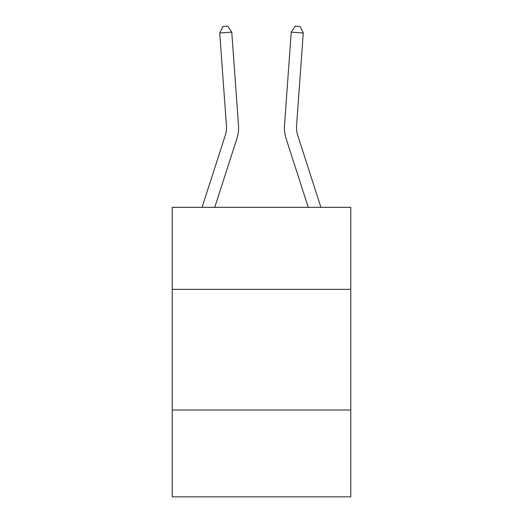 <?xml version="1.0" encoding="UTF-8"?>
<svg xmlns="http://www.w3.org/2000/svg" width="523" height="523" viewBox="0 0 523 523"><rect width="100%" height="100%" fill="white"/><g stroke="black" fill="none" stroke-linecap="round" stroke-linejoin="round"><path stroke-width="0.78" d="M350.77 289.356L350.77 207.324L172.23 207.324L172.23 289.356L350.77 289.356L350.77 496.85L172.23 496.85L172.23 289.356M350.77 409.993L172.23 409.993M226.452 125.965A24.13 24.13 -25.8 0 1 225.354 135.111L202.074 207.324L225.354 135.111A24.13 24.13 -23.8 0 0 226.452 125.965L219.732 33.014L231.761 32.145L238.488 125.095A36.192 36.192 154.2 0 1 236.834 138.811L214.75 207.324M297.646 135.111A24.13 24.13 27.6 0 1 296.548 125.965A24.13 24.13 27.6 0 0 297.646 135.111A24.13 24.13 27.6 0 1 296.548 125.965A24.13 24.13 27.6 0 0 297.646 135.111A24.13 24.13 27.6 0 1 296.548 125.965A24.13 24.13 27.6 0 0 297.646 135.111A24.13 24.13 27.6 0 1 296.548 125.965A24.13 24.13 27.6 0 0 297.646 135.111A24.13 24.13 27.6 0 1 296.548 125.965A24.13 24.13 27.6 0 0 297.646 135.111A24.13 24.13 27.6 0 1 296.548 125.965A24.13 24.13 27.6 0 0 297.646 135.111A24.13 24.13 27.6 0 1 296.548 125.965A24.13 24.13 27.6 0 0 297.646 135.111A24.13 24.13 27.6 0 1 296.548 125.965A24.13 24.13 27.6 0 0 297.646 135.111A24.13 24.13 27.6 0 1 296.548 125.965A24.13 24.13 27.6 0 0 297.646 135.111A24.13 24.13 27.6 0 1 296.548 125.965A24.13 24.13 27.6 0 0 297.646 135.111A24.13 24.13 27.6 0 1 296.548 125.965A24.13 24.13 27.6 0 0 297.646 135.111A24.13 24.13 27.6 0 1 296.548 125.965A24.13 24.13 27.6 0 0 297.646 135.111A24.13 24.13 27.6 0 1 296.548 125.965A24.13 24.13 27.6 0 0 297.646 135.111A24.13 24.13 27.6 0 1 296.548 125.965A24.13 24.13 27.6 0 0 297.646 135.111A24.13 24.13 27.6 0 1 296.548 125.965A24.13 24.13 27.6 0 0 297.646 135.111L320.926 207.324L297.646 135.111A24.13 24.13 0 0 1 296.548 125.965L303.268 33.014L291.239 32.145L284.512 125.095A36.192 36.192 -152.4 0 0 286.166 138.811L308.25 207.324M303.268 33.014L300.11 26.496L295.299 26.15L291.239 32.145L284.512 125.095M219.732 33.014L222.89 26.496L227.701 26.15L231.761 32.145"/></g></svg>
